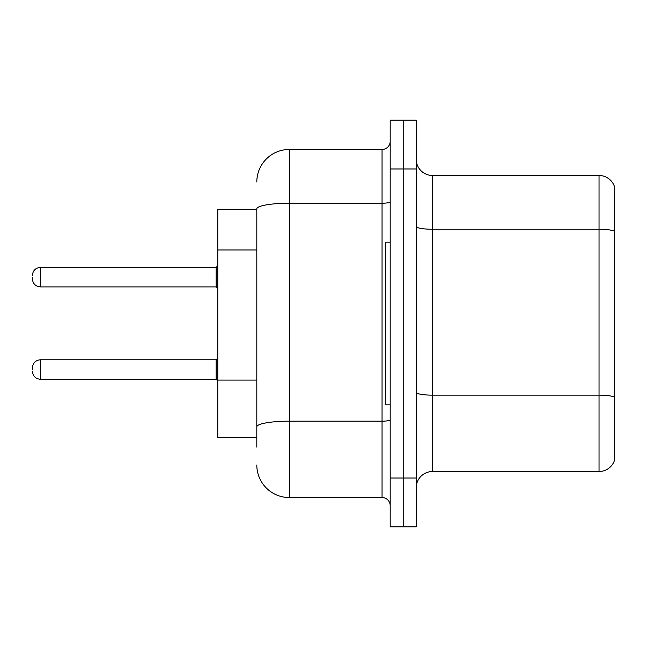 <?xml version="1.0" encoding="UTF-8"?>
<svg xmlns="http://www.w3.org/2000/svg" width="647" height="647" viewBox="0 0 647 647"><rect width="100%" height="100%" fill="white"/><g stroke="black" fill="none" stroke-linecap="round" stroke-linejoin="round"><path stroke-width="0.97" d="M256.81 209.644L217.772 209.644L217.772 437.356L256.81 437.356M416.215 487.781A16.264 16.264 0 0 1 432.479 471.517L599.033 471.517L599.033 175.483L432.479 175.483A16.264 16.264 0 0 1 416.215 159.219A16.264 16.264 0 0 0 432.479 175.483L432.479 471.517M416.215 526.82L416.215 120.18L403.202 120.18L403.202 526.82L416.215 526.82L390.19 526.82L390.19 478.02L403.202 478.02L403.202 526.82M614.65 187.193A16.264 16.264 0 0 0 599.033 175.483A16.264 16.264 0 0 1 614.65 187.193L614.65 459.807A16.264 16.264 0 0 1 599.033 471.517M614.65 231.505L614.65 397.185A16.264 2.823 180 0 0 599.033 395.155L432.479 395.155A16.264 2.823 -0 0 1 416.215 392.333M256.81 447.117L256.81 208.876A32.528 5.645 180 0 1 289.346 203.223L382.053 203.223L382.053 149.457A8.136 8.136 0 0 0 390.19 141.329M390.19 120.18L403.202 120.18L390.19 120.18L390.19 478.02M403.202 120.18L403.202 478.02L416.215 478.02M256.81 181.993A32.528 32.528 0 0 1 289.346 149.457L289.346 497.543L382.053 497.543L382.053 203.223A8.136 1.415 0 0 0 390.19 201.815M289.346 149.457L382.053 149.457M390.19 505.671A8.136 8.136 0 0 0 382.053 497.543M289.346 497.543A32.528 32.528 0 0 1 256.81 465.007M390.19 242.172L385.305 242.172L385.305 404.828L390.19 404.828M32.35 369.534L32.35 367.908L32.35 369.534M32.35 277.142L32.35 278.768L32.35 277.142M256.81 249.968L217.772 249.968M256.81 380.088L217.772 380.088M614.65 231.286A16.264 2.823 180 0 0 599.033 229.248L432.479 229.248A16.264 2.823 0 0 1 416.215 226.426M416.215 168.98L390.19 168.98M390.19 419.766A8.136 1.415 0 0 1 382.053 421.181L289.346 421.181A32.528 5.645 180 0 0 256.81 426.826M32.35 367.908C32.876 362.918 35.585 360.209 40.486 359.772L40.486 379.288L216.147 379.288L216.147 359.772L217.772 358.147M216.147 267.381L40.486 267.381L40.486 286.904L216.147 286.904L216.147 267.381L217.772 265.755M216.147 379.288L217.772 380.913M40.486 359.772L216.147 359.772M40.486 379.288C35.585 378.851 32.876 376.142 32.35 371.16M40.486 286.904C35.585 286.467 32.876 283.758 32.35 278.768M40.486 267.381C35.585 267.818 32.876 270.535 32.35 275.517M216.147 286.904L217.772 288.53"/></g></svg>
